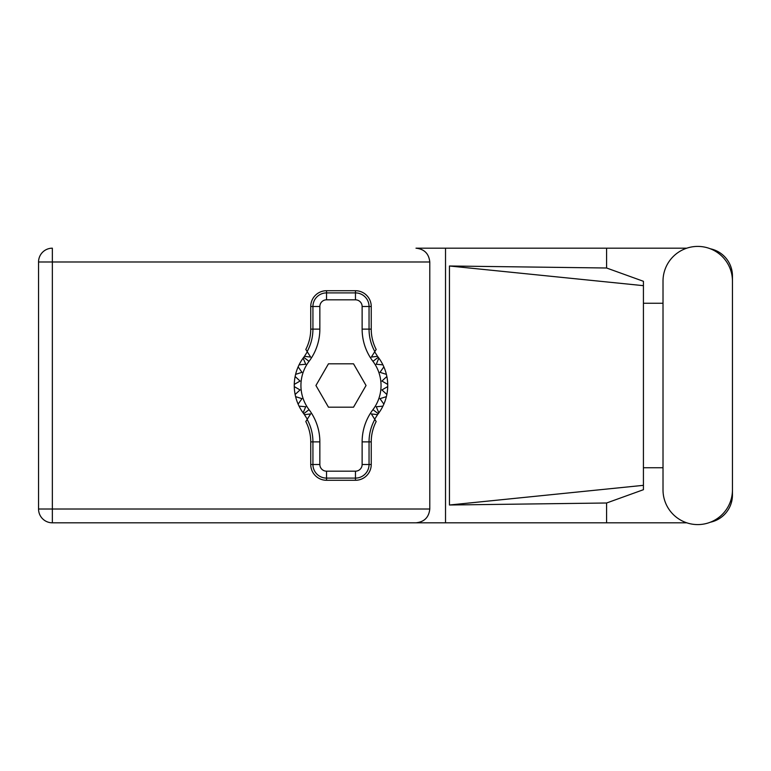<?xml version="1.0" encoding="UTF-8"?>
<svg xmlns="http://www.w3.org/2000/svg" width="771" height="771" viewBox="0 0 771 771"><rect width="100%" height="100%" fill="white"/><g stroke="black" fill="none" stroke-linecap="round" stroke-linejoin="round"><path stroke-width="1.16" d="M686.759 248.185L415.993 248.185C424.31 249.062 428.907 253.669 429.784 261.986L429.784 509.014C428.907 517.331 424.31 521.938 415.993 522.815L52.351 522.815L445.522 522.815L445.522 248.185L415.993 248.185M663.012 489.874A34.714 34.714 0 0 0 697.736 524.588A34.714 34.714 0 0 0 732.45 489.874L732.45 281.126A34.714 34.714 0 0 0 697.736 246.412A34.714 34.714 0 0 0 663.012 281.126L663.012 489.874M686.759 522.815L445.522 522.815M710.351 522.218A27.814 27.814 0 0 0 732.45 494.992L732.45 467.746M663.012 467.746L643.428 467.746M606.584 522.815L606.584 503L643.428 489.701L643.428 281.299L606.584 268L449.454 265.995L643.428 285.665M710.351 248.782A27.814 27.814 0 0 1 732.45 276.008L732.45 303.254M606.584 248.185L606.584 268M643.428 303.254L663.012 303.254M606.584 503L449.454 505.005L449.454 265.995M52.351 522.815L52.351 509.014L38.55 509.014A13.801 13.801 0 0 0 52.351 522.815A13.801 13.801 0 0 1 38.55 509.014L38.55 261.986A13.801 13.801 0 0 1 52.351 248.185L52.351 509.014L429.784 509.014M643.428 474.522L643.428 296.478M449.454 505.005L643.428 485.335M307.301 419.193L304.439 414.673A46.732 46.732 0 0 0 303.716 413.69A46.732 46.732 0 0 1 303.119 412.88L305.73 406.751L303.119 412.88A46.732 46.732 0 0 1 299.061 406.153L305.73 406.751L299.061 406.153A46.732 46.732 0 0 1 298.126 404.129L301.981 398.665L298.126 404.129A46.732 46.732 0 0 1 295.601 396.641L301.981 398.665L295.601 396.641A46.732 46.732 0 0 1 294.271 386.608L300.064 389.953L294.271 386.608A46.732 46.732 0 0 1 294.271 384.392L300.064 381.047L295.129 376.527A46.732 46.732 0 0 1 295.601 374.359L301.981 372.335L298.126 366.871A46.732 46.732 0 0 1 299.061 364.847L305.73 364.249L303.119 358.12A46.732 46.732 0 0 1 303.716 357.31A46.732 46.732 0 0 0 304.439 356.327L310.636 357.079L305.808 349.446A44.304 44.304 0 0 0 310.742 329.121L312.93 329.121L312.93 306.492A13.599 13.599 0 0 1 326.528 292.903L355.46 292.903A13.599 13.599 0 0 1 369.049 306.492L369.049 329.121A46.491 46.491 0 0 0 374.831 351.576L376.171 349.446A44.304 44.304 0 0 1 371.236 329.121L371.236 306.492L362.129 306.492A6.679 6.679 0 0 0 355.46 299.823L326.528 299.823A6.679 6.679 0 0 0 319.849 306.492L319.849 329.121A53.411 53.411 0 0 1 309.036 361.339A40.063 40.063 0 0 0 309.036 409.661A53.411 53.411 0 0 1 319.849 441.879L319.849 464.508A6.679 6.679 0 0 0 326.528 471.177L355.46 471.177A6.679 6.679 0 0 0 362.129 464.508L362.129 441.879A53.411 53.411 0 0 1 372.942 409.661A40.063 40.063 0 0 0 372.942 361.339A53.411 53.411 0 0 1 362.129 329.121L362.129 306.492M319.849 306.492L310.742 306.492L310.742 329.121M310.742 306.492A15.777 15.777 0 0 1 326.528 290.715L326.528 299.823M355.46 299.823L355.46 290.715L326.528 290.715M355.46 290.715A15.777 15.777 0 0 1 371.236 306.492M374.831 351.576L371.343 357.079L377.539 356.327A46.732 46.732 0 0 0 378.272 357.31A46.732 46.732 0 0 1 387.717 386.608L381.924 389.953L386.859 394.473A46.732 46.732 0 0 1 386.377 396.641L379.997 398.665L383.852 404.129A46.732 46.732 0 0 1 382.917 406.153L376.258 406.751L378.86 412.88A46.732 46.732 0 0 1 378.272 413.69A46.732 46.732 0 0 0 377.539 414.673L374.687 419.193M382.917 364.847L376.258 364.249L378.86 358.12L376.258 364.249L382.917 364.847M387.717 384.392L381.924 381.047L386.859 376.527L381.924 381.047L387.717 384.392M386.377 374.359L379.997 372.335L383.852 366.871L379.997 372.335L386.377 374.359M300.064 389.953L295.129 394.473L300.064 389.953M377.539 414.673L371.343 413.921L376.171 421.554A44.304 44.304 0 0 0 371.236 441.879L369.049 441.879L369.049 464.508A13.599 13.599 0 0 1 355.46 478.097L326.528 478.097A13.599 13.599 0 0 1 312.93 464.508L312.93 441.879A46.491 46.491 0 0 0 307.147 419.424L305.808 421.554A44.304 44.304 0 0 1 310.742 441.879L310.742 464.508L319.849 464.508M362.129 464.508L371.236 464.508L371.236 441.879M371.236 464.508A15.777 15.777 0 0 1 355.46 480.285L355.46 471.177M326.528 471.177L326.528 480.285L355.46 480.285M326.528 480.285A15.777 15.777 0 0 1 310.742 464.508M387.717 386.608A46.732 46.732 0 0 1 386.859 394.473L381.924 389.953L387.717 386.608M386.377 396.641A46.732 46.732 0 0 1 383.852 404.129L379.997 398.665L386.377 396.641M382.917 406.153A46.732 46.732 0 0 1 378.86 412.88L376.258 406.751L382.917 406.153M295.129 376.527A46.732 46.732 0 0 0 294.271 384.392L300.064 381.047L295.129 376.527M298.126 366.871A46.732 46.732 0 0 0 295.601 374.359L301.981 372.335L298.126 366.871M303.119 358.12A46.732 46.732 0 0 0 299.061 364.847L305.73 364.249L303.119 358.12M304.439 356.327L307.301 351.807M377.539 356.327L374.687 351.807M366.042 385.5L353.523 363.806L328.465 363.806L315.937 385.5L328.465 407.194L353.523 407.194L366.042 385.5M307.147 351.576A46.491 46.491 0 0 0 312.93 329.121L319.849 329.121M374.831 419.424A46.491 46.491 0 0 0 369.049 441.879L362.129 441.879M304.439 414.673L310.636 413.921L307.147 419.424M429.784 261.986L38.55 261.986M362.129 329.121L371.236 329.121M378.272 357.31L372.942 361.339M378.272 413.69L372.942 409.661M309.036 409.661L303.716 413.69M309.036 361.339L303.716 357.31M319.849 441.879L310.742 441.879"/></g></svg>
